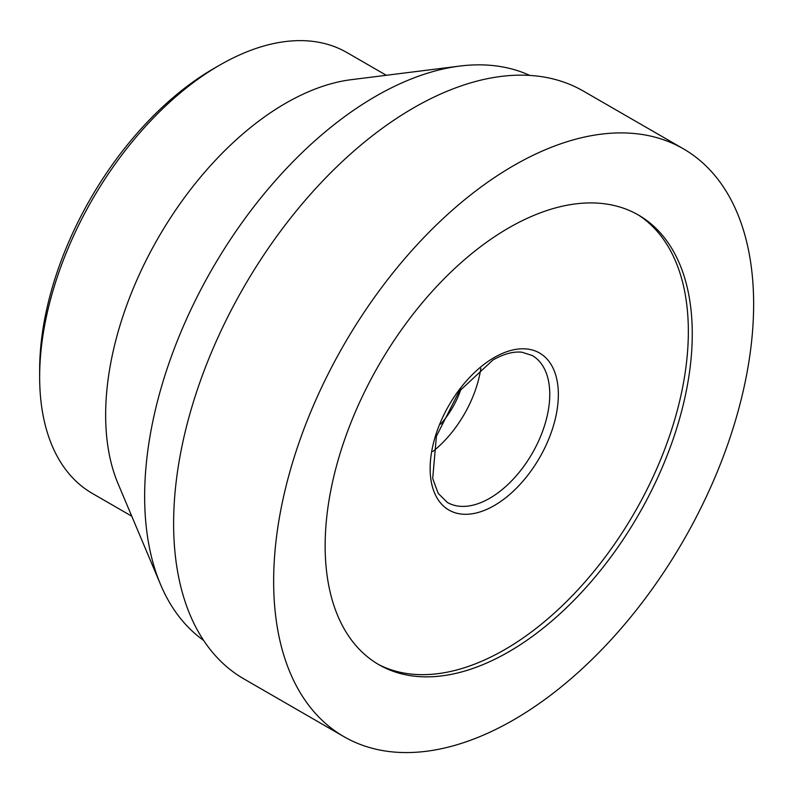 <?xml version="1.0" encoding="UTF-8"?>
<svg xmlns="http://www.w3.org/2000/svg" width="793" height="793" viewBox="0 0 793 793"><rect width="100%" height="100%" fill="white"/><g stroke="black" fill="none" stroke-linecap="round" stroke-linejoin="round"><path stroke-width="1.19" d="M461.05 388.867A61.517 35.516 -60 0 1 440.69 424.126M131.757 516.193L92.375 493.454A254.553 146.973 -60 0 1 39.65 376.923L39.65 369.994A246.068 142.066 -60 0 1 213.644 68.624L219.641 65.155A254.553 146.973 -60 0 1 219.651 65.155A254.553 146.973 -60 0 1 346.928 52.546L386.31 75.285M39.65 376.923A254.553 146.973 -60 0 1 219.641 65.155L213.644 68.624M203.632 640.407A326.676 188.605 -60 0 1 160.543 584.481L118.038 483.641A254.553 146.973 -60 0 1 285.649 103.259A254.553 146.973 -60 0 1 351.259 79.677L459.851 66.067A326.676 188.605 -60 0 1 529.813 75.424M160.543 584.481A326.676 188.605 -60 0 1 375.644 96.33A326.676 188.605 -60 0 1 459.851 66.067M343.944 736.667L243.917 678.927A339.404 195.96 -60 0 1 191.886 406.948A339.404 195.96 -60 0 1 413.619 107.858A339.404 195.96 -60 0 1 583.321 91.056L683.348 148.797A339.404 195.96 -60 0 1 735.369 420.776A339.404 195.96 -60 0 1 513.646 719.866A339.404 195.96 -60 0 1 343.944 736.667A339.404 195.96 -60 0 1 291.913 464.698A339.404 195.96 -60 0 1 513.646 165.608A339.404 195.96 -60 0 1 683.348 148.797M508.71 227.928A259.598 149.877 -60 0 1 640.417 216.211A259.598 149.877 -60 0 1 677.767 424.85A259.598 149.877 -60 0 1 508.71 651.846A259.598 149.877 -60 0 1 380.858 665.793A259.598 149.877 -60 0 1 338.601 458.443A259.598 149.877 -60 0 1 508.71 227.928M638.434 215.032A259.717 149.946 -60 0 1 673.287 424.354A259.717 149.946 -60 0 1 504.705 649.636A259.717 149.946 -60 0 1 378.846 664.663M480.826 368.408A84.851 48.988 -60 0 1 432.869 451.475M494.247 357.514A90.66 52.348 -60 0 1 558.351 394.527A90.66 52.348 -60 0 1 494.247 505.567A90.66 52.348 -60 0 1 430.143 468.554A90.66 52.348 -60 0 1 494.247 357.514M489.767 498.232A84.851 48.988 -60 0 1 447.341 502.435L438.192 493.395L432.7 478.516L436.398 436.279L459.127 391.395L492.949 359.982C503.833 353.876 513.497 351.279 521.923 352.221L532.192 355.472A84.851 48.988 -60 0 1 545.197 423.462A84.851 48.988 -60 0 1 489.767 498.232"/></g></svg>
